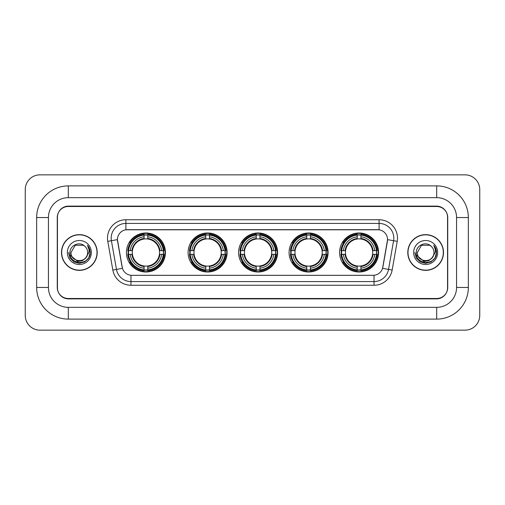 <?xml version="1.0" encoding="UTF-8"?>
<svg xmlns="http://www.w3.org/2000/svg" width="505" height="505" viewBox="0 0 505 505"><rect width="100%" height="100%" fill="white"/><g stroke="black" fill="none" stroke-linecap="round" stroke-linejoin="round"><path stroke-width="0.76" d="M339.575 252.5A19.506 19.506 0 0 0 359.08 272.006A19.506 19.506 0 0 0 378.58 252.5A19.506 19.506 0 0 0 359.08 232.994A19.506 19.506 0 0 0 339.575 252.5M188.1 252.5A19.506 19.506 0 0 0 207.599 272.006A19.506 19.506 0 0 0 227.105 252.5A19.506 19.506 0 0 0 207.599 232.994A19.506 19.506 0 0 0 188.1 252.5M238.587 252.5A19.506 19.506 0 0 0 258.093 272.006A19.506 19.506 0 0 0 277.599 252.5A19.506 19.506 0 0 0 258.093 232.994A19.506 19.506 0 0 0 238.587 252.5M289.081 252.5A19.506 19.506 0 0 0 308.587 272.006A19.506 19.506 0 0 0 328.092 252.5A19.506 19.506 0 0 0 308.587 232.994A19.506 19.506 0 0 0 289.081 252.5M126.42 252.5A19.506 19.506 0 0 0 145.92 272.006A19.506 19.506 0 0 0 165.425 252.5A19.506 19.506 0 0 0 145.92 232.994A19.506 19.506 0 0 0 126.42 252.5M117.438 239.623A9.936 9.936 0 0 0 117.589 241.346L122.134 267.107A9.936 9.936 0 0 0 131.919 275.32L373.081 275.32A9.936 9.936 0 0 0 382.866 267.107L387.411 241.346A9.936 9.936 0 0 0 377.626 229.68L127.374 229.68A9.936 9.936 0 0 0 117.438 239.623L117.545 238.145M128.169 254.337A17.852 17.852 0 0 1 128.169 250.663M290.829 254.337A17.852 17.852 0 0 1 290.829 250.663M240.342 254.337A17.852 17.852 0 0 1 240.342 250.663M189.848 254.337A17.852 17.852 0 0 1 189.848 250.663M341.323 254.337A17.852 17.852 0 0 1 341.323 250.663M68.308 185.891L68.308 197.663L436.692 197.663L436.692 185.891A31.651 31.651 0 0 1 468.343 217.541A31.651 31.651 0 0 0 436.692 185.891L68.308 185.891A31.651 31.651 0 0 0 36.657 217.541L36.657 287.459A31.651 31.651 0 0 0 68.308 319.109L436.692 319.109A31.651 31.651 0 0 0 468.343 287.459L468.343 217.541L456.564 217.541A19.872 19.872 0 0 0 436.692 197.663L68.308 197.663A19.872 19.872 0 0 0 48.436 217.541L48.436 287.459A19.872 19.872 0 0 0 68.308 307.337L436.692 307.337A19.872 19.872 0 0 0 456.564 287.459L456.564 217.541L456.564 287.459L468.343 287.459M436.692 206.501L68.308 206.501A11.041 11.041 0 0 0 57.267 217.541L57.267 287.459A11.041 11.041 0 0 0 68.308 298.499L436.692 298.499A11.041 11.041 0 0 0 447.733 287.459L447.733 217.541A11.041 11.041 0 0 0 436.692 206.501M479.75 189.571A14.721 14.721 0 0 0 465.029 174.85L39.971 174.85A14.721 14.721 0 0 0 25.25 189.571L25.25 315.429A14.721 14.721 0 0 0 39.971 330.15L465.029 330.15A14.721 14.721 0 0 0 479.75 315.429L479.75 189.571M61.503 252.5A17.852 17.852 0 0 0 79.348 270.352A17.852 17.852 0 0 0 97.2 252.5A17.852 17.852 0 0 0 79.348 234.648A17.852 17.852 0 0 0 61.503 252.5M407.8 252.5A17.852 17.852 0 0 0 425.652 270.352A17.852 17.852 0 0 0 443.497 252.5A17.852 17.852 0 0 0 425.652 234.648A17.852 17.852 0 0 0 407.8 252.5M125.903 219.744L125.903 229.794L379.097 229.794L379.097 223.425A14.721 14.721 0 0 1 393.597 240.702L388.534 269.411A14.721 14.721 0 0 1 374.035 281.575L130.965 281.575A14.721 14.721 0 0 1 116.466 269.411L111.403 240.702A14.721 14.721 0 0 1 125.903 223.425L379.097 223.425L379.097 219.744A18.401 18.401 0 0 1 397.22 241.339L392.158 270.049A18.401 18.401 0 0 1 374.035 285.256L130.965 285.256A18.401 18.401 0 0 1 112.842 270.049L107.78 241.339A18.401 18.401 0 0 1 125.903 219.744L379.097 219.744M373.081 275.32L131.919 275.32M397.22 241.339L387.562 239.641L382.563 268.357L392.158 270.049M112.842 270.049L122.437 268.357L117.438 239.641L111.403 240.702A14.721 14.721 0 0 1 111.182 238.145M447.55 217.169A11.041 11.041 0 0 0 436.509 206.128L68.491 206.128A11.041 11.041 0 0 0 57.45 217.169L57.45 287.831A11.041 11.041 0 0 0 68.491 298.872L436.509 298.872A11.041 11.041 0 0 0 447.55 287.831L447.55 217.169L447.55 287.831M57.45 217.169L57.45 287.831M97.011 252.5A17.662 17.662 0 0 0 79.348 234.838A17.662 17.662 0 0 0 61.686 252.5A17.662 17.662 0 0 0 79.348 270.162A17.662 17.662 0 0 0 97.011 252.5M85.724 257.847C81.305 263.812 70.599 259.993 71.028 252.5C70.517 263.231 88.179 263.231 87.668 252.5C88.179 263.231 70.517 263.231 71.028 252.5L75.188 245.297L83.508 245.297L84.796 246.213C79.695 240.866 69.867 245.272 69.955 252.5C69.021 265.34 89.846 265.68 90.18 253.125L90.199 252.5C90.168 249.773 89.259 247.374 87.472 245.31C88.829 247.538 89.309 249.937 88.912 252.5L85.724 257.847A8.32 8.32 0 0 0 87.668 252.5C88.179 263.231 70.517 263.231 71.028 252.5L75.188 245.297M87.668 252.5A8.32 8.32 0 0 0 84.796 246.213M86.254 257.399L82.498 260.649L77.574 261.337L70.214 255.195M67.348 252.5A12 12 0 0 0 79.348 264.5A12 12 0 0 0 91.348 252.5A12 12 0 0 0 79.348 240.5A12 12 0 0 0 67.348 252.5M87.472 245.31L90.193 252.816L89.688 249.211L90.193 252.816L89.688 249.211L90.193 252.816L87.554 245.405L90.193 252.816L87.554 245.405L90.199 252.5L88.741 257.922L84.771 261.893L79.348 263.351L73.926 261.893L69.955 257.922L68.497 252.5M87.554 245.405L90.193 252.822M443.314 252.5A17.662 17.662 0 0 0 425.652 234.838A17.662 17.662 0 0 0 407.99 252.5A17.662 17.662 0 0 0 425.652 270.162A17.662 17.662 0 0 0 443.314 252.5M433.972 252.5C434.483 263.231 416.821 263.231 417.332 252.5L421.492 245.297L429.812 245.297L431.1 246.213C425.999 240.866 416.164 245.272 416.259 252.5C415.325 265.34 436.143 265.68 436.484 253.125L436.503 252.5C436.471 249.773 435.562 247.374 433.776 245.31C435.133 247.538 435.613 249.937 435.209 252.5L432.027 257.847A8.32 8.32 0 0 0 433.972 252.5C434.483 263.231 416.821 263.231 417.332 252.5L421.492 245.297L429.812 245.297L431.1 246.213A8.32 8.32 0 0 1 433.972 252.5C434.483 263.231 416.821 263.231 417.332 252.5C416.896 259.993 427.609 263.812 432.027 257.847M432.558 257.399L428.802 260.649L423.878 261.337L416.518 255.195M413.652 252.5A12 12 0 0 0 425.652 264.5A12 12 0 0 0 437.652 252.5A12 12 0 0 0 425.652 240.5A12 12 0 0 0 413.652 252.5M433.776 245.31L436.497 252.816L435.992 249.211L436.497 252.816L435.992 249.211L436.497 252.816L433.858 245.405L436.497 252.816L433.858 245.405L436.503 252.5L435.045 257.922L431.074 261.893L425.652 263.351L420.229 261.893L416.259 257.922L414.801 252.5M433.858 245.405L436.497 252.822M147.763 269.923L147.763 270.661A18.256 18.256 0 0 0 164.081 254.337L163.342 254.337A17.517 17.517 0 0 1 147.763 269.923L147.763 268.218A15.825 15.825 0 0 0 161.638 254.337L159.416 254.337A13.616 13.616 0 0 0 147.763 239.01L147.763 235.077A17.517 17.517 0 0 1 163.342 250.663L164.081 250.663A18.256 18.256 0 0 0 147.763 234.339L147.763 235.077M128.504 254.337L127.765 254.337A18.256 18.256 0 0 0 144.083 270.661L144.083 269.923A17.517 17.517 0 0 1 128.504 254.337L130.208 254.337A15.825 15.825 0 0 0 144.083 268.218L144.083 265.99A13.616 13.616 0 0 0 159.416 254.337L159.959 254.337A14.153 14.153 0 0 1 147.763 266.533L147.763 268.218M144.083 235.077L144.083 234.339A18.256 18.256 0 0 0 127.765 250.663L128.504 250.663A17.517 17.517 0 0 1 144.083 235.077L144.083 236.782A15.825 15.825 0 0 0 130.208 250.663L132.43 250.663A13.616 13.616 0 0 0 144.083 265.99L144.083 266.533A14.153 14.153 0 0 1 131.887 254.337L130.208 254.337M128.541 254.337A17.479 17.479 0 0 1 128.541 250.663M147.763 235.115A17.479 17.479 0 0 0 144.083 235.115M163.304 250.663A17.479 17.479 0 0 1 163.304 254.337M163.342 250.663L161.638 250.663A15.825 15.825 0 0 0 147.763 236.782M161.638 254.337L163.342 254.337M144.083 268.218L144.083 269.923M159.416 250.663L161.638 250.663M147.763 266.015L147.763 266.533M144.083 265.99A13.616 13.616 0 0 1 132.43 254.337L131.887 254.337M147.763 269.885A17.479 17.479 0 0 1 144.083 269.885M130.208 250.663L128.504 250.663M144.083 238.985L144.083 236.782M147.763 239.01A13.616 13.616 0 0 0 132.43 250.663L131.887 250.663A14.153 14.153 0 0 1 144.083 238.467M147.763 238.985L147.763 238.467A14.153 14.153 0 0 1 159.959 250.663M130.612 242.564L129.57 242.564A19.139 19.139 0 0 1 165.059 252.5A19.139 19.139 0 0 1 129.57 262.436L130.612 262.436M209.442 269.923L209.442 270.661A18.256 18.256 0 0 0 225.76 254.337L225.022 254.337A17.517 17.517 0 0 1 209.442 269.923L209.442 268.218A15.825 15.825 0 0 0 223.317 254.337L221.095 254.337A13.616 13.616 0 0 0 209.442 239.01L209.442 235.077A17.517 17.517 0 0 1 225.022 250.663L225.76 250.663A18.256 18.256 0 0 0 209.442 234.339L209.442 235.077M190.183 254.337L189.444 254.337A18.256 18.256 0 0 0 205.762 270.661L205.762 269.923A17.517 17.517 0 0 1 190.183 254.337L191.887 254.337A15.825 15.825 0 0 0 205.762 268.218L205.762 265.99A13.616 13.616 0 0 0 221.095 254.337L221.638 254.337A14.153 14.153 0 0 1 209.442 266.533L209.442 268.218M205.762 235.077L205.762 234.339A18.256 18.256 0 0 0 189.444 250.663L190.183 250.663A17.517 17.517 0 0 1 205.762 235.077L205.762 236.782A15.825 15.825 0 0 0 191.887 250.663L194.109 250.663A13.616 13.616 0 0 0 205.762 265.99L205.762 266.533A14.153 14.153 0 0 1 193.566 254.337L191.887 254.337M190.221 254.337A17.479 17.479 0 0 1 190.221 250.663M209.442 235.115A17.479 17.479 0 0 0 205.762 235.115M224.984 250.663A17.479 17.479 0 0 1 224.984 254.337M225.022 250.663L223.317 250.663A15.825 15.825 0 0 0 209.442 236.782M223.317 254.337L225.022 254.337M205.762 268.218L205.762 269.923M221.095 250.663L223.317 250.663M209.442 266.015L209.442 266.533M205.762 265.99A13.616 13.616 0 0 1 194.109 254.337L193.566 254.337M209.442 269.885A17.479 17.479 0 0 1 205.762 269.885M191.887 250.663L190.183 250.663M205.762 238.985L205.762 236.782M209.442 239.01A13.616 13.616 0 0 0 194.109 250.663L193.566 250.663A14.153 14.153 0 0 1 205.762 238.467M209.442 238.985L209.442 238.467A14.153 14.153 0 0 1 221.638 250.663M192.291 242.564L191.25 242.564A19.139 19.139 0 0 1 226.739 252.5A19.139 19.139 0 0 1 191.25 262.436L192.291 262.436M259.936 269.923L259.936 270.661A18.256 18.256 0 0 0 276.254 254.337L275.515 254.337A17.517 17.517 0 0 1 259.936 269.923L259.936 268.218A15.825 15.825 0 0 0 273.811 254.337L271.583 254.337A13.616 13.616 0 0 0 259.936 239.01L259.936 235.077A17.517 17.517 0 0 1 275.515 250.663L276.254 250.663A18.256 18.256 0 0 0 259.936 234.339L259.936 235.077M240.67 254.337L239.932 254.337A18.256 18.256 0 0 0 256.256 270.661L256.256 269.923A17.517 17.517 0 0 1 240.67 254.337L242.375 254.337A15.825 15.825 0 0 0 256.256 268.218L256.256 265.99A13.616 13.616 0 0 0 271.583 254.337L272.132 254.337A14.153 14.153 0 0 1 259.936 266.533L259.936 268.218M256.256 235.077L256.256 234.339A18.256 18.256 0 0 0 239.932 250.663L240.67 250.663A17.517 17.517 0 0 1 256.256 235.077L256.256 236.782A15.825 15.825 0 0 0 242.375 250.663L244.603 250.663A13.616 13.616 0 0 0 256.256 265.99L256.256 266.533A14.153 14.153 0 0 1 244.06 254.337L242.375 254.337M240.708 254.337A17.479 17.479 0 0 1 240.708 250.663M259.936 235.115A17.479 17.479 0 0 0 256.256 235.115M275.477 250.663A17.479 17.479 0 0 1 275.477 254.337M275.515 250.663L273.811 250.663A15.825 15.825 0 0 0 259.936 236.782M273.811 254.337L275.515 254.337M256.256 268.218L256.256 269.923M271.583 250.663L273.811 250.663M259.936 266.015L259.936 266.533M256.256 265.99A13.616 13.616 0 0 1 244.603 254.337L244.06 254.337M259.936 269.885A17.479 17.479 0 0 1 256.256 269.885M242.375 250.663L240.67 250.663M256.256 238.985L256.256 236.782M259.936 239.01A13.616 13.616 0 0 0 244.603 250.663L244.06 250.663A14.153 14.153 0 0 1 256.256 238.467M259.936 238.985L259.936 238.467A14.153 14.153 0 0 1 272.132 250.663M242.779 242.564L241.737 242.564A19.139 19.139 0 0 1 277.232 252.5A19.139 19.139 0 0 1 241.737 262.436L242.779 262.436M310.423 269.923L310.423 270.661A18.256 18.256 0 0 0 326.748 254.337L326.009 254.337A17.517 17.517 0 0 1 310.423 269.923L310.423 268.218A15.825 15.825 0 0 0 324.305 254.337L322.076 254.337A13.616 13.616 0 0 0 310.423 239.01L310.423 235.077A17.517 17.517 0 0 1 326.009 250.663L326.748 250.663A18.256 18.256 0 0 0 310.423 234.339L310.423 235.077M291.164 254.337L290.425 254.337A18.256 18.256 0 0 0 306.743 270.661L306.743 269.923A17.517 17.517 0 0 1 291.164 254.337L292.868 254.337A15.825 15.825 0 0 0 306.743 268.218L306.743 265.99A13.616 13.616 0 0 0 322.076 254.337L322.619 254.337A14.153 14.153 0 0 1 310.423 266.533L310.423 268.218M306.743 235.077L306.743 234.339A18.256 18.256 0 0 0 290.425 250.663L291.164 250.663A17.517 17.517 0 0 1 306.743 235.077L306.743 236.782A15.825 15.825 0 0 0 292.868 250.663L295.097 250.663A13.616 13.616 0 0 0 306.743 265.99L306.743 266.533A14.153 14.153 0 0 1 294.548 254.337L292.868 254.337M291.202 254.337A17.479 17.479 0 0 1 291.202 250.663M310.423 235.115A17.479 17.479 0 0 0 306.743 235.115M325.971 250.663A17.479 17.479 0 0 1 325.971 254.337M326.009 250.663L324.305 250.663A15.825 15.825 0 0 0 310.423 236.782M324.305 254.337L326.009 254.337M306.743 268.218L306.743 269.923M322.076 250.663L324.305 250.663M310.423 266.015L310.423 266.533M306.743 265.99A13.616 13.616 0 0 1 295.097 254.337L294.548 254.337M310.423 269.885A17.479 17.479 0 0 1 306.743 269.885M292.868 250.663L291.164 250.663M306.743 238.985L306.743 236.782M310.423 239.01A13.616 13.616 0 0 0 295.097 250.663L294.548 250.663A14.153 14.153 0 0 1 306.743 238.467M310.423 238.985L310.423 238.467A14.153 14.153 0 0 1 322.619 250.663M293.272 242.564L292.231 242.564A19.139 19.139 0 0 1 327.72 252.5A19.139 19.139 0 0 1 292.231 262.436L293.272 262.436M360.917 269.923L360.917 270.661A18.256 18.256 0 0 0 377.235 254.337L376.496 254.337A17.517 17.517 0 0 1 360.917 269.923L360.917 268.218A15.825 15.825 0 0 0 374.792 254.337L372.57 254.337A13.616 13.616 0 0 0 360.917 239.01L360.917 235.077A17.517 17.517 0 0 1 376.496 250.663L377.235 250.663A18.256 18.256 0 0 0 360.917 234.339L360.917 235.077M341.658 254.337L340.919 254.337A18.256 18.256 0 0 0 357.237 270.661L357.237 269.923A17.517 17.517 0 0 1 341.658 254.337L343.362 254.337A15.825 15.825 0 0 0 357.237 268.218L357.237 265.99A13.616 13.616 0 0 0 372.57 254.337L373.113 254.337A14.153 14.153 0 0 1 360.917 266.533L360.917 268.218M357.237 235.077L357.237 234.339A18.256 18.256 0 0 0 340.919 250.663L341.658 250.663A17.517 17.517 0 0 1 357.237 235.077L357.237 236.782A15.825 15.825 0 0 0 343.362 250.663L345.584 250.663A13.616 13.616 0 0 0 357.237 265.99L357.237 266.533A14.153 14.153 0 0 1 345.041 254.337L343.362 254.337M341.696 254.337A17.479 17.479 0 0 1 341.696 250.663M360.917 235.115A17.479 17.479 0 0 0 357.237 235.115M376.459 250.663A17.479 17.479 0 0 1 376.459 254.337M376.496 250.663L374.792 250.663A15.825 15.825 0 0 0 360.917 236.782M374.792 254.337L376.496 254.337M357.237 268.218L357.237 269.923M372.57 250.663L374.792 250.663M360.917 266.015L360.917 266.533M357.237 265.99A13.616 13.616 0 0 1 345.584 254.337L345.041 254.337M360.917 269.885A17.479 17.479 0 0 1 357.237 269.885M343.362 250.663L341.658 250.663M357.237 238.985L357.237 236.782M360.917 239.01A13.616 13.616 0 0 0 345.584 250.663L345.041 250.663A14.153 14.153 0 0 1 357.237 238.467M360.917 238.985L360.917 238.467A14.153 14.153 0 0 1 373.113 250.663M343.766 242.564L342.725 242.564A19.139 19.139 0 0 1 378.213 252.5A19.139 19.139 0 0 1 342.725 262.436L343.766 262.436M436.692 319.109L436.692 307.337L68.308 307.337L68.308 319.109M36.657 287.459L48.436 287.459L48.436 217.541L36.657 217.541M374.035 275.269L374.035 285.256M130.965 285.256L130.965 275.269M107.78 241.339L111.403 240.702M147.763 265.99A13.616 13.616 0 0 0 159.416 254.337M144.083 270.049A17.643 17.643 0 0 0 147.763 270.049M163.468 254.337A17.643 17.643 0 0 0 163.468 250.663M147.763 234.951A17.643 17.643 0 0 0 144.083 234.951M209.442 265.99A13.616 13.616 0 0 0 221.095 254.337M205.762 270.049A17.643 17.643 0 0 0 209.442 270.049M225.154 254.337A17.643 17.643 0 0 0 225.154 250.663M209.442 234.951A17.643 17.643 0 0 0 205.762 234.951M259.936 265.99A13.616 13.616 0 0 0 271.583 254.337M256.256 270.049A17.643 17.643 0 0 0 259.936 270.049M275.642 254.337A17.643 17.643 0 0 0 275.642 250.663M259.936 234.951A17.643 17.643 0 0 0 256.256 234.951M310.423 265.99A13.616 13.616 0 0 0 322.076 254.337M306.743 270.049A17.643 17.643 0 0 0 310.423 270.049M326.135 254.337A17.643 17.643 0 0 0 326.135 250.663M310.423 234.951A17.643 17.643 0 0 0 306.743 234.951M360.917 265.99A13.616 13.616 0 0 0 372.57 254.337M357.237 270.049A17.643 17.643 0 0 0 360.917 270.049M376.629 254.337A17.643 17.643 0 0 0 376.629 250.663M360.917 234.951A17.643 17.643 0 0 0 357.237 234.951"/></g></svg>
